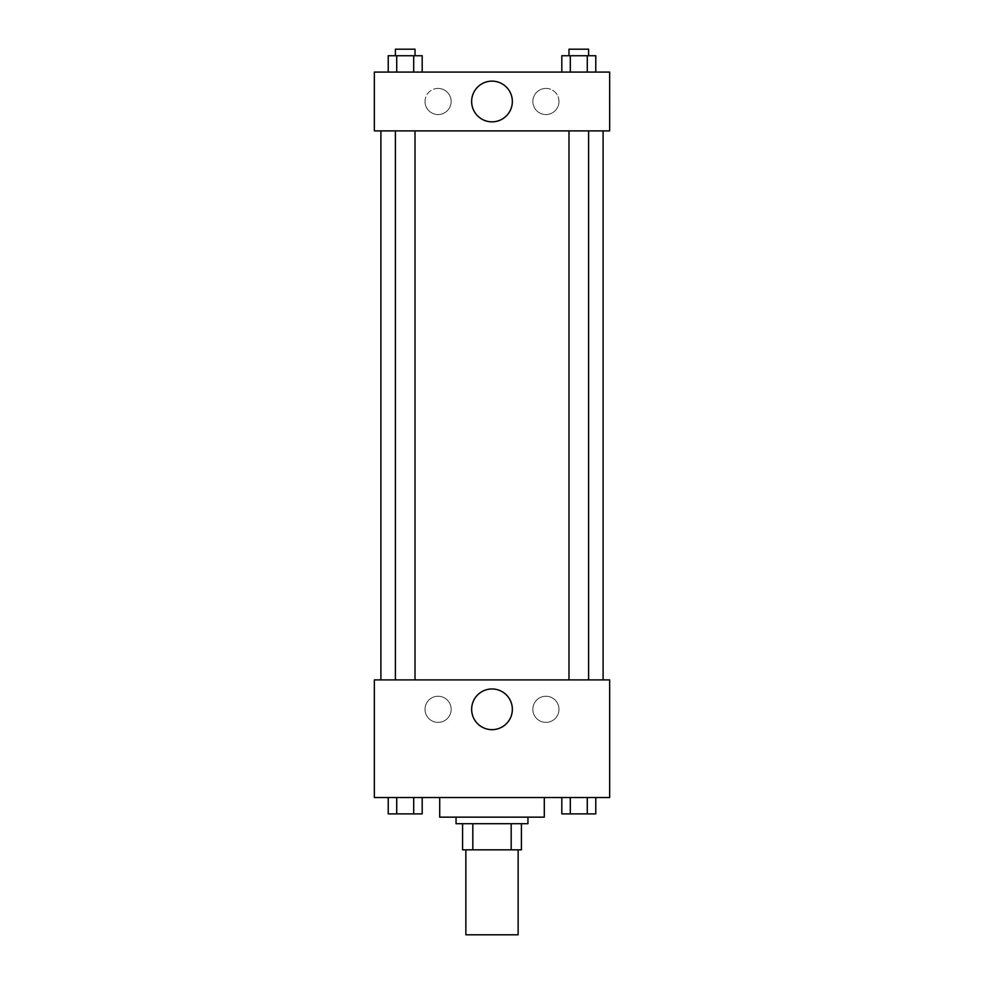 <?xml version="1.0" encoding="UTF-8"?>
<svg xmlns="http://www.w3.org/2000/svg" width="984" height="984" viewBox="0 0 984 984"><rect width="100%" height="100%" fill="white"/><g stroke="black" fill="none" stroke-linecap="round" stroke-linejoin="round"><path stroke-width="0.74" stroke-dasharray="4.92 3.69" d="M518.138 934.8L465.863 934.8M518.138 849.832L465.863 849.832L518.138 849.832M472.824 849.832L462.591 849.832L462.591 823.694L472.824 823.694L472.824 849.832L521.409 849.832M511.176 823.694L472.824 823.694L511.176 823.694L511.176 849.832M472.824 823.694L462.591 823.694M456.047 823.694L527.953 823.694M492 817.15L456.047 817.15L492 817.15M544.287 817.15L439.713 817.15M544.287 797.544L439.713 797.544L544.287 797.544M374.351 797.544L609.649 797.544L609.649 679.907L374.351 679.907L374.351 797.544M561.815 797.544L561.815 813.891L570.302 813.891L561.815 813.891L570.302 813.891L570.302 797.544L587.288 797.544L561.815 797.544L595.775 797.544L561.815 797.544L570.302 797.544L570.302 813.891L595.775 813.891L587.288 813.891L595.775 813.891L595.775 797.544L587.288 797.544L587.288 813.891L570.302 813.891L587.288 813.891L587.288 797.544L595.775 797.544L570.302 797.544L595.775 797.544M422.185 797.544L388.225 797.544L413.698 797.544L413.698 813.891L422.185 813.891L413.698 813.891L422.185 813.891L422.185 797.544L388.225 797.544L396.712 797.544L396.712 813.891L413.698 813.891L396.712 813.891L413.698 813.891L413.698 797.544L413.698 813.891M374.351 702.785L374.351 693.794L374.363 702.785M492 729.661A20.344 20.344 0 0 0 509.626 699.144A20.344 20.344 0 0 0 474.374 699.144A20.344 20.344 0 0 0 492 729.661M609.649 702.785L609.649 693.794L609.637 702.785M438.077 696.241A13.075 13.075 0 0 0 426.761 715.848A13.075 13.075 0 0 0 449.405 715.848A13.075 13.075 0 0 0 438.077 696.241A13.075 13.075 0 0 1 449.405 715.848A13.075 13.075 0 0 1 426.761 715.848A13.075 13.075 0 0 1 438.077 696.241M545.923 696.241A13.075 13.075 0 0 0 534.595 715.848A13.075 13.075 0 0 0 557.239 715.848A13.075 13.075 0 0 0 545.923 696.241A13.075 13.075 0 0 1 557.239 715.848A13.075 13.075 0 0 1 534.595 715.848A13.075 13.075 0 0 1 545.923 696.241M568.986 679.907L588.604 679.907L568.986 679.907L588.604 679.907L568.986 679.907L568.986 130.897L588.604 130.897L568.986 130.897M415.014 679.907L395.396 679.907L415.014 679.907L395.396 679.907L415.014 679.907L415.014 130.897L395.396 130.897L415.014 130.897M603.106 679.907L380.894 679.907L603.106 679.907M603.106 130.897L380.894 130.897L603.106 130.897M588.604 130.897L588.604 679.907M609.649 130.897L374.351 130.897L374.351 72.078L609.649 72.078L609.649 130.897M425.014 101.487A13.075 13.075 0 0 0 438.077 114.562A13.075 13.075 0 0 0 451.152 101.487A13.075 13.075 0 0 0 438.077 88.412A13.075 13.075 0 0 0 425.014 101.487M558.986 101.487A13.075 13.075 0 0 0 545.923 88.412A13.075 13.075 0 0 0 532.848 101.487A13.075 13.075 0 0 0 545.923 114.562A13.075 13.075 0 0 0 558.986 101.487M561.815 72.078L595.775 72.078L561.815 72.078L595.775 72.078L561.815 72.078L595.775 72.078L561.815 72.078L561.815 55.731L595.775 55.731L587.288 55.731L587.288 72.078L587.288 55.731L570.302 55.731L570.302 72.078L570.302 55.731L561.815 55.731L595.775 55.731L595.775 72.078M388.225 72.078L422.185 72.078L388.225 72.078L422.185 72.078L388.225 72.078L388.225 55.731L422.185 55.731L413.698 55.731L413.698 72.078L413.698 55.731L396.712 55.731L396.712 72.078L396.712 55.731L388.225 55.731L422.185 55.731L422.185 72.078M438.077 88.412A13.075 13.075 0 0 1 449.405 108.019A13.075 13.075 0 0 1 426.761 108.019A13.075 13.075 0 0 1 438.077 88.412M545.923 88.412A13.075 13.075 0 0 1 557.239 108.019A13.075 13.075 0 0 1 534.595 108.019A13.075 13.075 0 0 1 545.923 88.412M374.351 117.01L374.351 99.04L374.363 117.01M609.649 99.04L609.649 117.01L609.637 99.04M512.344 101.487A20.344 20.344 0 0 0 481.828 83.861A20.344 20.344 0 0 0 481.828 119.113A20.344 20.344 0 0 0 512.344 101.487M588.604 55.731L568.986 55.731L588.604 55.731L568.986 55.731L588.604 55.731L588.604 49.2L568.986 49.2L588.604 49.2L568.986 49.2L568.986 55.731M415.014 55.731L395.396 55.731L415.014 55.731L395.396 55.731L415.014 55.731L415.014 49.2L395.396 49.2L415.014 49.2L395.396 49.2L395.396 55.731M587.288 55.731L587.288 72.078M570.302 55.731L570.302 72.078M413.698 55.731L413.698 72.078M396.712 55.731L396.712 72.078M588.604 813.891L568.986 813.891M388.225 797.544L396.712 797.544L388.225 797.544L388.225 813.891L396.712 813.891L388.225 813.891L396.712 813.891L396.712 797.544L413.698 797.544L388.225 797.544L413.698 797.544M415.014 813.891L395.396 813.891M587.288 797.544L587.288 813.891M570.302 797.544L570.302 813.891M396.712 797.544L396.712 813.891M395.396 130.897L395.396 679.907"/><path stroke-width="1.48" d="M465.863 849.832L465.863 934.8L518.138 934.8L518.138 849.832M511.176 823.694L511.176 849.832L462.591 849.832L462.591 823.694M511.176 849.832L521.409 849.832L521.409 823.694L521.409 849.832M527.953 817.15L527.953 823.694L456.047 823.694L456.047 817.15M472.824 823.694L472.824 849.832M439.713 797.544L439.713 817.15L544.287 817.15L544.287 797.544M609.649 797.544L374.351 797.544L374.351 679.907L609.649 679.907L609.649 797.544M492 729.661A20.344 20.344 0 0 1 474.374 699.144A20.344 20.344 0 0 1 509.626 699.144A20.344 20.344 0 0 1 492 729.661M603.106 130.897L603.106 679.907M568.986 679.907L568.986 130.897M415.014 130.897L415.014 679.907M609.649 130.897L374.351 130.897L374.351 72.078L609.649 72.078L609.649 130.897M512.344 101.487A20.344 20.344 0 0 1 481.828 119.113A20.344 20.344 0 0 1 481.828 83.861A20.344 20.344 0 0 1 512.344 101.487M595.775 72.078L595.775 55.731L561.815 55.731L561.815 72.078M587.288 55.731L587.288 72.078M570.302 55.731L570.302 72.078M568.986 55.731L568.986 49.2L588.604 49.2L588.604 55.731M422.185 72.078L422.185 55.731L388.225 55.731L388.225 72.078M413.698 55.731L413.698 72.078M396.712 55.731L396.712 72.078M395.396 55.731L395.396 49.2L415.014 49.2L415.014 55.731M595.775 797.544L595.775 813.891L561.815 813.891L561.815 797.544M587.288 797.544L587.288 813.891M570.302 797.544L570.302 813.891M588.604 813.891L568.986 813.891M422.185 797.544L422.185 813.891L388.225 813.891L388.225 797.544M413.698 797.544L413.698 813.891M396.712 797.544L396.712 813.891M415.014 813.891L395.396 813.891M380.894 130.897L380.894 679.907M588.604 679.907L588.604 130.897M395.396 130.897L395.396 679.907"/></g></svg>
